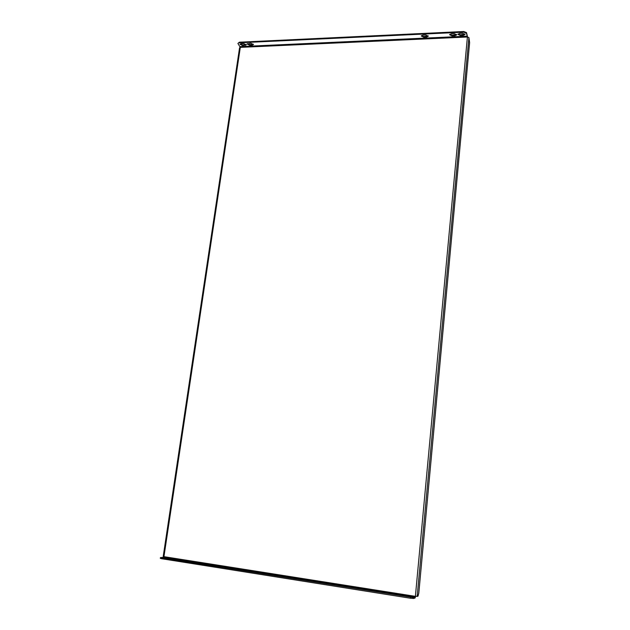 <?xml version="1.0" encoding="UTF-8"?>
<svg xmlns="http://www.w3.org/2000/svg" width="630" height="630" viewBox="0 0 630 630"><rect width="100%" height="100%" fill="white"/><g stroke="black" fill="none" stroke-linecap="round" stroke-linejoin="round"><path stroke-width="0.94" d="M413.784 597.594L415.186 597.114L415.39 596.35L163.942 556.66L163.556 557.322L160.445 557.589L413.784 597.594L413.705 598.453L415.107 597.965L415.556 596.382M413.705 598.453L410.445 598.232L410.524 597.374M161.792 557.952L161.674 558.723L410.445 598.232M161.674 558.723L160.335 558.361L160.445 557.589M366.282 589.609L371.251 590.586L365.061 589.916L363.329 589.452L366.282 589.609L366.227 590.097M407.185 596.082L404.287 595.925L406.153 596.421L412.398 597.106L407.185 596.082L407.137 596.578M174.652 559.755L177.825 559.92L176.62 559.605L170.667 558.991L174.652 559.755M400.16 595.476L403.074 595.634L401.216 595.137L395.002 594.46L400.16 595.476M166.084 557.936L162.902 557.763L164.076 558.078L170.037 558.692L166.084 557.936L166.021 558.385M421.407 35.69L423.809 36.548L428.227 35.863M237.919 43.478L239.345 42.202L237.919 43.478L240.306 47.368L467.413 37.005L466.46 33.248L463.688 32.162L239.25 42.808M463.688 32.162L463.751 31.508L239.345 42.202M463.751 31.508L466.523 32.595L466.46 33.248M467.547 36.997L466.523 32.595M253.378 44.202L249.811 44.643L247.236 43.683M456.687 34.5L452.127 35.233L449.749 34.398M465.019 34.099L460.404 34.847L458.034 34.012M246.275 44.541L242.731 44.966L240.156 44.005M422.919 35.146L425.825 35.004L428.298 36.194L426.636 37.06L423.746 37.194L421.265 36.005L422.919 35.146M459.664 33.414L457.9 34.335L460.341 35.5L463.318 35.359L465.09 34.437L462.648 33.272L459.664 33.414M252.26 45.124L253.449 44.525L250.811 43.242L247.078 43.958L249.716 45.242L252.26 45.124L252.346 44.525M455.017 35.745L456.766 34.831L454.309 33.666L451.348 33.807L449.607 34.713L452.064 35.879L455.017 35.745L455.073 35.091M241.164 43.698L239.991 44.289L242.644 45.573L246.346 44.864L243.692 43.572L241.164 43.698M163.942 556.66L163.209 556.471L239.573 47.73L240.306 47.368L163.942 556.66M467.413 37.005L468.925 37.595L469.618 42.627L418.792 593.192L417.974 596.193L415.39 596.35L467.413 37.005M163.556 557.322L415.186 597.114M467.373 36.162L240.164 46.596M417.17 596.476L468.925 37.595M249.811 44.643L249.716 45.242M452.127 35.233L452.064 35.879M463.373 34.705L463.318 35.359M460.404 34.847L460.341 35.5M245.251 44.856L245.164 45.454M242.731 44.966L242.644 45.573M173.841 559.164L173.778 559.613M401.216 595.137L401.176 595.61M397.916 594.618L397.869 595.114M410.516 596.61L410.469 597.09M423.809 36.548L423.746 37.194M426.699 36.414L426.636 37.06M369.503 590.121L369.456 590.586"/></g></svg>
